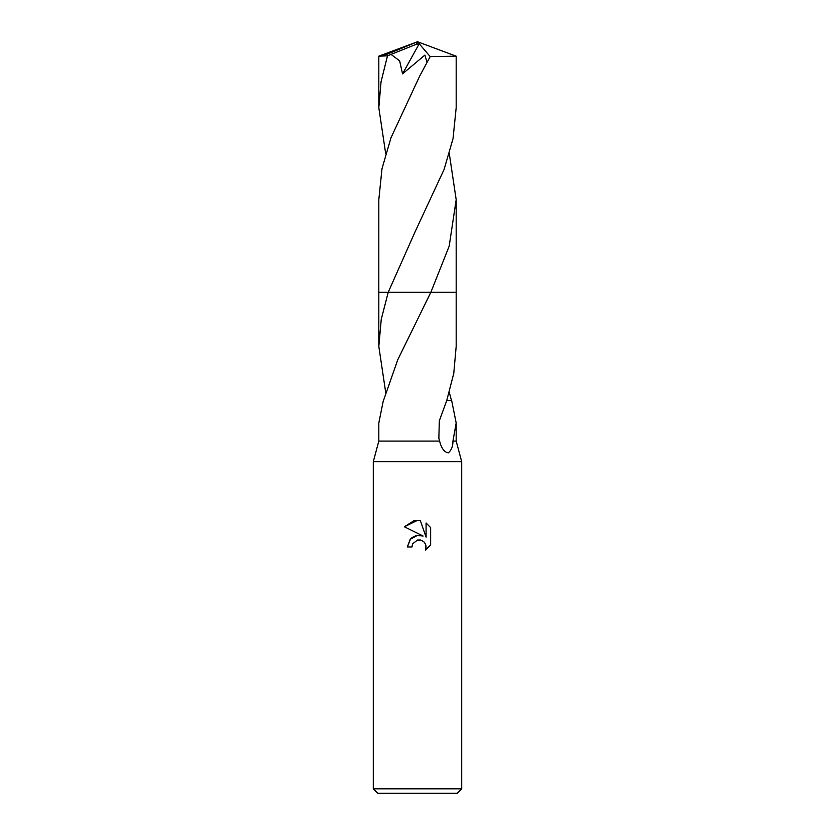 <?xml version="1.0" encoding="UTF-8"?>
<svg xmlns="http://www.w3.org/2000/svg" width="835" height="835" viewBox="0 0 835 835"><rect width="100%" height="100%" fill="white"/><g stroke="black" fill="none" stroke-linecap="round" stroke-linejoin="round"><path stroke-width="1.25" d="M417.5 540.068L412.72 543.794L411.979 546.998L407.334 546.998L410.215 539.253L417.5 535.381L423.126 536.07L404.37 526.812L417.5 520.341L420.349 520.654L426.08 537.155L426.08 523.013L430.641 527.616L430.641 545.057L425.349 550.119L426.101 546.956L425.558 544.253L424.034 541.967L421.748 540.433L417.5 540.068L420.527 540.057M417.5 788.824L461.703 788.824L461.703 461.703L373.297 461.703L373.297 788.824L417.5 788.824M373.297 788.824L377.712 793.25L457.288 793.25L461.703 788.824M383.348 400.508L378.819 422.98L378.819 441.078L439.596 441.078L438.866 438.291L439.314 420.798L446.756 400.487L453.77 373.349L456.181 346.421L456.181 292.25L430.86 292.26L397.763 359.749L383.505 400.508M449.303 392.44L451.495 400.508M446.756 400.487L451.651 400.508L456.181 422.98L452.946 441.078L456.181 441.078L461.703 461.703M452.946 441.078C452.987 446.308 451.432 450.222 448.301 452.852C444.283 452.173 441.381 448.249 439.596 441.078M411.979 546.998L412.448 544.42M426.007 545.808L425.349 550.119L430.641 545.057M423.126 536.07L417.208 535.423M415.82 535.726L411.812 537.74M410.611 538.826L407.334 546.998M430.641 527.616L426.08 523.013M420.349 520.654L414.296 520.612M414.066 520.654L404.37 526.812M385.697 392.44L378.819 346.421L381.261 319.294L388.233 292.25L456.181 292.25L456.181 199.701L449.188 246.137L430.87 292.25L456.192 292.25M378.819 346.421L378.819 292.25L388.233 292.26L415.204 231.546L444.105 169.421L453.04 138.579L456.181 107.725L456.181 56.185L430.182 56.592L419.755 75.943L390.999 137.744L381.992 168.722L378.819 199.701L378.808 292.25L388.233 292.25M385.697 153.703L378.819 107.725L378.819 56.185L387.492 55.83L391.03 54.39L399.652 60.882L402.543 73.866L424.9 55.089L426.852 61.811M378.819 107.725L381.052 81.778L387.492 55.83M391.03 54.39L416.592 44.172L417.5 41.75L456.181 56.185M449.303 153.703L456.181 199.701M416.592 44.172L417.5 41.75L383.213 55.83M416.592 44.286L419.222 43.764L402.543 73.866M419.222 43.764L430.182 56.592M456.181 422.98L456.181 441.078M378.819 441.078L373.297 461.703M415.204 231.546L415.611 230.742M417.5 41.75L378.86 56.154"/></g></svg>
